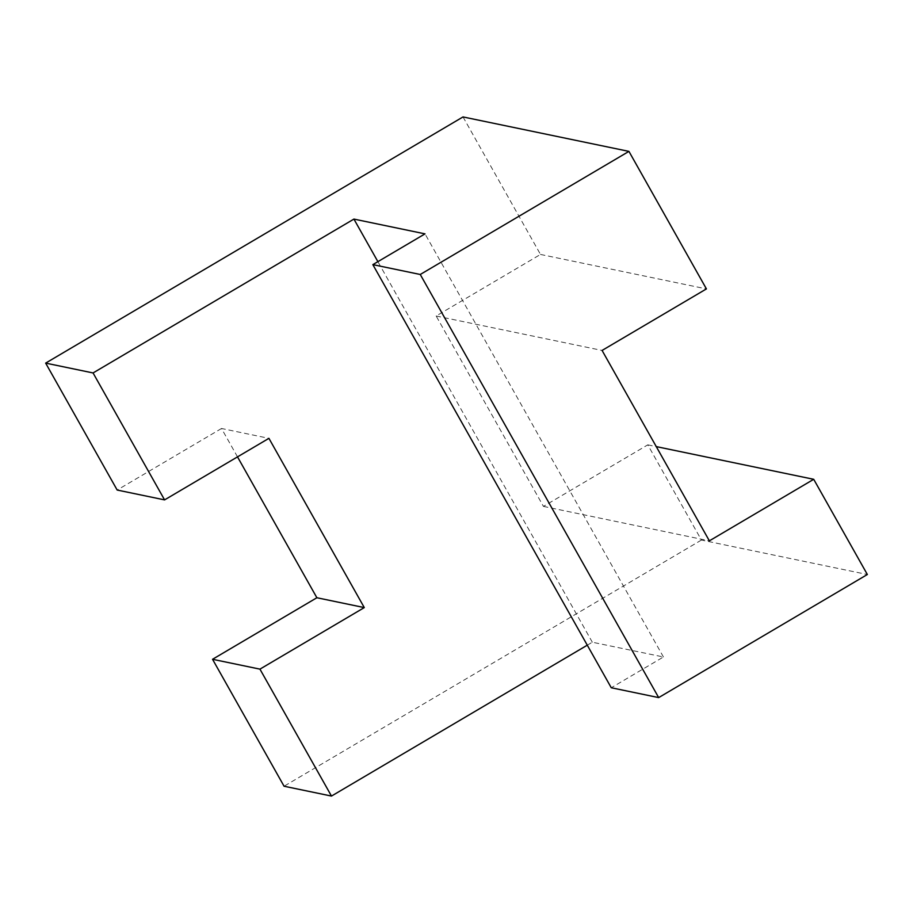 <?xml version="1.0" encoding="UTF-8"?>
<svg xmlns="http://www.w3.org/2000/svg" width="913" height="913" viewBox="0 0 913 913"><rect width="100%" height="100%" fill="white"/><g stroke="black" fill="none" stroke-linecap="round" stroke-linejoin="round"><path stroke-width="0.68" stroke-dasharray="4.57 3.42" d="M463.017 116.932L540.496 254.442L436.152 315.989L543.44 506.395L647.785 444.848L701.424 540.051L867.35 574.505M647.785 444.848L656.264 446.605M587.276 645.183L592.32 642.216L663.431 656.983L611.265 687.751M663.431 656.983L425.013 233.865M540.496 254.442L706.422 288.907M701.424 540.051L284.069 786.23M592.32 642.216L377.891 261.654M237.506 456.877L221.517 428.494L268.924 438.343M221.517 428.494L117.172 490.041M543.44 506.395L709.367 540.85M436.152 315.989L602.078 350.444"/><path stroke-width="1.37" d="M813.711 479.302L867.35 574.505L658.672 697.6L420.254 274.482L628.931 151.387L706.422 288.907L602.078 350.444L709.367 540.85L813.711 479.302L656.264 446.605M658.672 697.6L611.265 687.751L372.846 264.633L425.013 233.865L353.913 219.086L93.058 372.949L45.65 363.112L463.017 116.932L628.931 151.387M372.846 264.633L420.254 274.482M259.943 669.138L212.546 659.289L284.069 786.23L331.476 796.068L259.943 669.138L364.287 607.59L268.924 438.343L164.58 499.89L93.058 372.949M587.276 645.183L331.476 796.068M377.891 261.654L353.913 219.086M212.546 659.289L316.879 597.741L364.287 607.59M316.879 597.741L237.506 456.877M45.65 363.112L117.172 490.041L164.58 499.89"/></g></svg>
